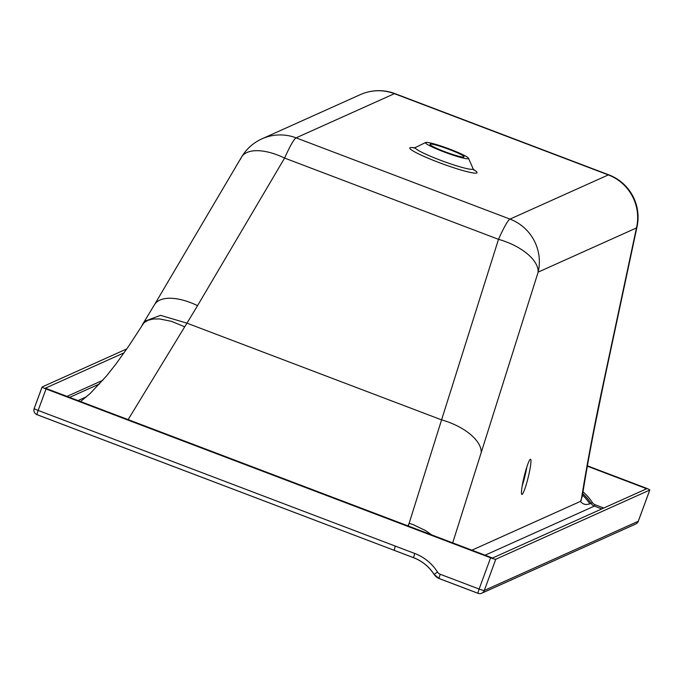 <?xml version="1.0" encoding="UTF-8"?>
<svg xmlns="http://www.w3.org/2000/svg" width="684" height="684" viewBox="0 0 684 684"><rect width="100%" height="100%" fill="white"/><g stroke="black" fill="none" stroke-linecap="round" stroke-linejoin="round"><path stroke-width="1.03" d="M522.183 485.965A18.117 2.061 103.8 0 0 525.218 474.952A18.117 2.061 103.8 0 0 526.868 466.898M457.169 152.703A18.117 1.83 -159.8 0 1 463.991 156.636A18.117 1.83 -159.8 0 1 446.378 152.293A18.117 1.83 -159.8 0 1 430.142 144.179A18.117 1.83 -159.8 0 1 457.169 152.703M587.402 465.83L645.858 488.034A4.882 0.496 -159.8 0 1 649.8 490.009A4.882 0.496 -159.8 0 1 649.757 490.043L495.789 559.247A4.882 0.496 -159.8 0 1 490.616 557.811L46.042 388.957A4.882 0.496 -159.8 0 1 42.1 386.982A4.882 0.496 -159.8 0 1 42.143 386.947L126.822 348.883M46.042 388.957L38.142 410.426A4.882 0.496 -159.8 0 1 34.2 408.459L34.2 408.459A4.882 0.496 -159.8 0 1 34.243 408.416L42.109 387.041M495.789 559.247L484.298 590.48A4.882 0.496 -159.8 0 1 479.125 589.044L440.239 574.278A5.575 5.515 -114.2 0 1 437.512 572.055A46.692 46.204 -114.2 0 0 414.666 553.441L38.142 410.426A4.882 0.496 110.8 0 0 37.047 414.701A4.882 0.496 110.8 0 0 37.098 414.692L394.112 550.295M638.3 521.182A4.882 0.496 -159.8 0 1 638.309 521.242L638.309 521.242A4.882 0.496 -159.8 0 1 638.266 521.276A4.882 4.831 65.8 0 1 635.727 524.004A4.882 4.882 0 0 0 638.309 521.242L649.8 490.009M649.757 490.043L638.266 521.276L484.298 590.48A4.882 4.831 65.8 0 1 478.09 593.31A4.882 0.496 -69.2 0 1 478.031 593.319A4.882 0.496 -69.2 0 1 479.125 589.044L490.616 557.811M477.996 593.276L439.205 578.544A4.882 0.496 -69.2 0 1 439.145 578.553L478.031 593.319A4.882 4.882 0 0 0 481.767 593.208L635.727 524.004M124.112 352.79L45.366 388.187L492.548 558.016L646.517 488.821L645.405 488.239L644.926 489.53M587.334 466.189L645.405 488.239M459.87 153.276A22.923 2.317 20.2 0 0 425.67 142.486A22.923 2.317 20.2 0 0 446.207 152.746A22.923 2.317 20.2 0 0 468.497 158.243A22.923 2.317 20.2 0 0 459.87 153.276M528.578 475.773A18.117 2.061 103.8 0 0 530.528 459.246A18.117 2.061 103.8 0 0 524.209 476.355A18.117 2.061 103.8 0 0 521.883 494.438A18.117 2.061 103.8 0 0 528.578 475.773M360.28 94.64A45.298 45.298 0 0 1 394.933 93.614A45.298 4.626 110.8 0 0 394.411 93.665A45.298 44.828 -114.2 0 0 360.28 94.64L261.963 138.835A45.298 44.828 65.8 0 1 296.095 137.852A45.298 4.626 110.8 0 0 284.604 158.072A45.298 21.392 -149.5 0 0 241.52 157.132L241.52 157.132A45.298 21.392 -149.5 0 0 240.623 159.115M637.061 226.661L637.061 226.661A45.298 11.645 -168 0 1 636.471 227.934L538.154 272.121A45.298 44.828 -114.2 0 0 510.007 219.102L608.324 174.916A45.298 44.828 65.8 0 1 636.471 227.934L603.356 383.16A45.298 11.645 12 0 0 603.946 381.877L637.061 226.661A45.298 45.298 0 0 0 608.846 174.856A45.298 4.626 110.8 0 0 608.324 174.916L394.411 93.665L296.095 137.852L510.007 219.102A45.298 4.626 110.8 0 0 498.508 239.323A45.298 22.316 17.5 0 1 538.154 272.121L452.663 543.019M197.556 305.645L186.98 323.164L441.582 419.865L498.508 239.323L284.604 158.072L197.556 305.645A45.298 21.392 -149.5 0 0 154.481 304.705L144.41 321.377L160.501 315.341L186.98 323.164L184.714 326.798L171.393 321.318L159.586 318.941L153.25 319L147.949 320.274L143.905 322.805L128.498 346.437L115.767 364.264L106.516 375.952L90.374 393.3L80.438 401.645M128.062 419.728L184.714 326.798M471.729 550.261L580.528 501.355L582.289 496.413C585.547 475.483 589.762 451.927 594.952 425.747L603.946 381.877M481.228 452.663A45.298 22.316 17.5 0 0 441.582 419.865L408.245 526.15M432.356 535.307L425.465 530.553L413.452 524.756L409.203 523.286L407.912 526.022M582.494 495.079A45.298 44.828 65.8 0 1 589.77 503.843C585.76 505.177 582.683 504.347 580.528 501.355M439.111 578.51A10.457 10.345 65.8 0 1 434.092 574.372L439.145 578.553A4.882 0.496 -69.2 0 1 440.239 574.278M42.1 386.982L34.2 408.459A4.882 4.882 0 0 0 37.047 414.701L413.632 557.708A41.809 41.382 65.8 0 1 434.075 574.355M394.198 550.329L395.232 546.054M414.666 553.441L413.572 557.708C422.165 561.06 428.988 566.617 434.041 574.389L437.512 572.055M473.576 169.589A35.85 3.625 -159.8 0 1 442.163 163.732A35.85 3.625 -159.8 0 1 414.453 147.838M77.839 400.653L86.552 396.737M468.497 158.243L473.037 168.615A30.797 3.112 -159.8 0 1 443.087 161.227A30.797 3.112 -159.8 0 1 415.504 147.445L413.692 147.958L415.368 148.146M69.417 397.455L99.616 383.886M603.356 383.16C594.003 426.97 586.615 466.052 581.203 500.397M102.831 380.278L66.81 396.464M484.93 555.271L594.37 506.092A6.968 6.9 65.8 0 1 590.959 503.313L592.301 502.484A46.692 46.204 65.8 0 0 582.99 491.839M589.77 503.843L590.959 503.313A45.298 44.828 65.8 0 0 582.708 493.66M601.8 508.913L594.37 506.092L595.029 504.706A5.575 5.515 65.8 0 1 592.301 502.484M595.029 504.706L603.775 508.024M394.146 550.329L413.572 557.716M394.933 93.614L608.846 174.856M261.963 138.835A45.298 45.298 0 0 0 241.52 157.132L154.481 304.705M473.037 168.615L474.072 170.179L472.678 169.23M142.289 324.772L144.41 321.377M425.67 142.486L415.504 147.445"/></g></svg>
